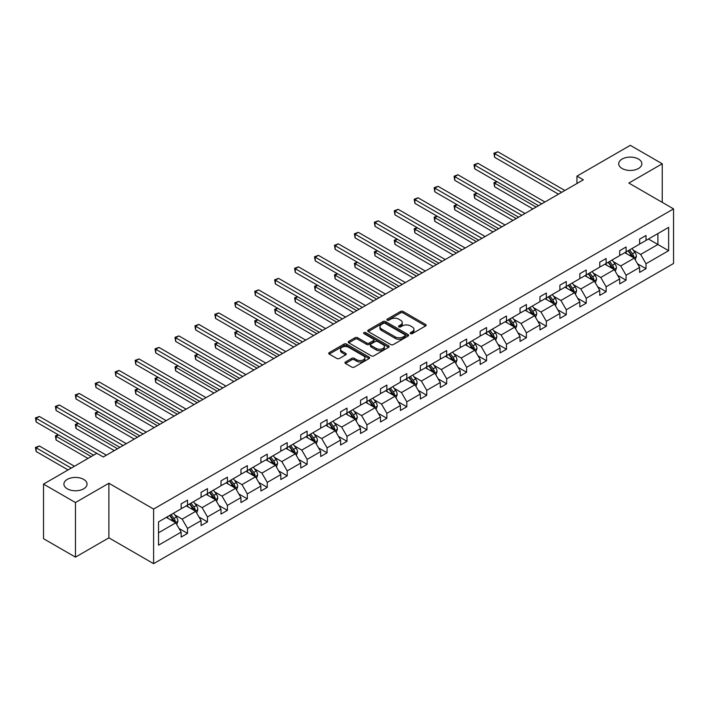<?xml version="1.0" encoding="UTF-8"?>
<svg xmlns="http://www.w3.org/2000/svg" width="709" height="709" viewBox="0 0 709 709"><rect width="100%" height="100%" fill="white"/><g stroke="black" fill="none" stroke-linecap="round" stroke-linejoin="round"><path stroke-width="1.06" d="M83.653 479.381A11.566 6.673 0 0 0 71.042 477.937A11.566 6.673 0 0 0 63.907 484.105A11.566 6.673 0 0 0 67.293 488.82A11.566 6.673 0 0 0 79.895 490.274A11.566 6.673 0 0 0 87.039 484.105A11.566 6.673 0 0 0 83.653 479.381M638.472 159.055A11.566 6.673 0 0 0 625.87 157.611A11.566 6.673 0 0 0 618.727 163.779A11.566 6.673 0 0 0 622.121 168.494A11.566 6.673 0 0 0 634.723 169.947A11.566 6.673 0 0 0 641.858 163.779A11.566 6.673 0 0 0 638.472 159.055M410.546 333.629A1.241 0.718 0 0 0 412.301 333.629L425.63 325.927A1.772 1.028 0 0 0 426.153 325.209A1.772 1.028 0 0 0 425.63 324.483L403.058 311.446A1.772 1.028 0 0 0 400.55 311.446L387.22 319.139A1.241 0.718 0 0 0 386.857 319.653A1.241 0.718 0 0 0 387.22 320.158A1.241 0.718 0 0 0 388.975 320.158L390.703 319.156A5.672 3.279 0 0 1 398.724 319.156L400.612 320.246A5.672 3.279 0 0 1 402.269 322.56A5.672 3.279 0 0 1 400.612 324.882L398.883 325.874A1.241 0.718 0 0 0 398.52 326.379A1.241 0.718 0 0 0 398.883 326.893A1.241 0.718 0 0 0 400.638 326.893L402.366 325.892A5.672 3.279 0 0 1 410.396 325.892L412.275 326.982A5.672 3.279 0 0 1 413.932 329.295A5.672 3.279 0 0 1 412.275 331.617L410.546 332.61A1.241 0.718 0 0 0 410.183 333.115A1.241 0.718 0 0 0 410.546 333.629L410.546 332.61M345.487 361.989A1.772 1.028 0 0 0 344.964 362.716A1.772 1.028 0 0 0 345.487 363.442L351.815 367.094A1.772 1.028 0 0 0 354.323 367.094L369.123 358.55A1.772 1.028 0 0 0 369.646 357.832A1.772 1.028 0 0 0 369.123 357.106L346.55 344.069A1.772 1.028 0 0 0 344.042 344.069L329.242 352.612A1.772 1.028 0 0 0 328.719 353.339A1.772 1.028 0 0 0 329.242 354.066L336.89 358.479A1.772 1.028 0 0 0 339.398 358.479L345.735 354.828A1.772 1.028 0 0 0 346.258 354.101A1.772 1.028 0 0 0 345.735 353.374L341.942 351.185A4.741 2.739 0 0 1 340.55 349.245A4.741 2.739 0 0 1 343.484 346.719A4.741 2.739 0 0 1 348.651 347.313L363.513 355.891A4.741 2.739 0 0 1 364.905 357.832A4.741 2.739 0 0 1 361.971 360.358A4.741 2.739 0 0 1 356.804 359.764L354.323 358.337A1.772 1.028 0 0 0 351.815 358.337L345.487 361.989L345.487 363.442L351.815 359.809L351.815 358.337M108.885 483.254L75.473 502.548L43.524 484.105L43.524 538.698L75.473 557.141L108.885 537.847L153.605 563.664L153.605 509.071L108.885 483.254L108.885 537.847M662.241 202.357L662.241 163.779L628.83 183.064L673.55 208.889L153.605 509.071M662.241 163.779L630.292 145.336L576.949 176.133L576.949 183.507M43.524 484.105L96.876 453.299L103.266 456.986L583.339 179.82L576.949 176.133M390.827 344.574A1.772 1.028 0 0 0 393.335 344.574L408.136 336.031A1.772 1.028 0 0 0 408.65 335.304A1.772 1.028 0 0 0 408.136 334.586L385.554 321.549A1.772 1.028 0 0 0 383.046 321.549L368.246 330.093A1.772 1.028 0 0 0 367.732 330.819A1.772 1.028 0 0 0 368.246 331.546L390.827 344.574M364.417 333.895A1.241 0.718 0 0 1 365.676 334.072L365.676 332.592L388.629 345.841A1.772 1.028 0 0 1 389.152 346.568A1.772 1.028 0 0 1 388.629 347.295L373.829 355.838A1.772 1.028 0 0 1 371.321 355.838L348.748 342.801L348.748 341.357A1.772 1.028 0 0 0 348.225 342.075A1.772 1.028 0 0 0 348.748 342.801M348.748 341.357L355.076 337.697A1.772 1.028 0 0 1 357.584 337.697L366.748 342.988A1.772 1.028 0 0 0 369.256 342.988L373.457 340.559A1.772 1.028 0 0 0 373.971 339.833A1.772 1.028 0 0 0 373.457 339.106L363.921 333.602A1.241 0.718 0 0 1 363.557 333.097A1.241 0.718 0 0 1 364.329 332.441A1.241 0.718 0 0 1 365.676 332.592M75.473 502.548L75.473 557.141M158.532 521.877L181.149 508.814L181.149 503.877L187.539 500.182L187.539 505.127L201.081 497.31L201.081 492.365L207.471 488.678L207.471 493.615L221.013 485.798L221.013 480.853L227.403 477.166L227.403 482.111L240.945 474.286L240.945 469.349L247.335 465.662L247.335 470.599L260.885 462.782L260.885 457.837L267.266 454.15L267.266 459.095L280.817 451.27L280.817 446.333L287.207 442.638L287.207 447.583L300.749 439.766L300.749 434.821L307.139 431.134L307.139 436.079L320.681 428.254L320.681 423.308L327.071 419.622L327.071 424.567L340.612 416.75L340.612 411.805L347.002 408.118L347.002 413.055L360.553 405.238L360.553 400.293L366.943 396.606L366.943 401.551L380.485 393.725L380.485 388.789L386.875 385.093L386.875 390.039L400.417 382.222L400.417 377.277L406.806 373.59L406.806 378.535L420.348 370.71L420.348 365.773L426.738 362.077L426.738 367.023L440.289 359.206L440.289 354.261L446.679 350.574L446.679 355.51L460.221 347.694L460.221 342.748L466.611 339.062L466.611 344.007L480.153 336.181L480.153 331.245L486.542 327.558L486.542 332.494L500.084 324.678L500.084 319.732L506.474 316.046L506.474 320.991L520.025 313.165L520.025 308.229L526.406 304.533L526.406 309.478L539.957 301.662L539.957 296.716L546.347 293.03L546.347 297.975L559.888 290.149L559.888 285.204L566.278 281.517L566.278 286.463L579.82 278.646L579.82 273.701L586.21 270.014L586.21 274.95L599.761 267.133L599.761 262.188L606.142 258.501L606.142 263.447L619.693 255.621L619.693 250.685L626.082 246.989L626.082 251.934L639.624 244.118L639.624 239.172L646.014 235.485L646.014 240.431L668.631 227.367L668.631 250.685L646.014 263.739L646.014 268.684L639.624 272.371L639.624 267.426L626.082 275.252L626.082 280.188L619.693 283.884L619.693 278.938L606.142 286.755L606.142 291.7L599.761 295.387L599.761 290.442L586.21 298.267L586.21 303.213L579.82 306.9L579.82 301.954L566.278 309.771L566.278 314.716L559.888 318.403L559.888 313.467L546.347 321.283L546.347 326.229L539.957 329.915L539.957 324.97L526.406 332.796L526.406 337.732L520.025 341.428L520.025 336.483L506.474 344.299L506.474 349.245L500.084 352.931L500.084 347.986L486.542 355.812L486.542 360.757L480.153 364.444L480.153 359.498L466.611 367.315L466.611 372.26L460.221 375.947L460.221 371.011L446.679 378.828L446.679 383.773L440.289 387.46L440.289 382.514L426.738 390.34L426.738 395.276L420.348 398.963L420.348 394.027L406.806 401.843L406.806 406.789L400.417 410.476L400.417 405.53L386.875 413.356L386.875 418.292L380.485 421.988L380.485 417.043L366.943 424.859L366.943 429.805L360.553 433.491L360.553 428.546L347.002 436.372L347.002 441.317L340.612 445.004L340.612 440.059L327.071 447.875L327.071 452.821L320.681 456.507L320.681 451.571L307.139 459.388L307.139 464.333L300.749 468.02L300.749 463.074L287.207 470.9L287.207 475.836L280.817 479.532L280.817 474.587L267.266 482.404L267.266 487.349L260.885 491.036L260.885 486.09L247.335 493.916L247.335 498.861L240.945 502.548L240.945 497.603L227.403 505.42L227.403 510.365L221.013 514.052L221.013 509.115L207.471 516.932L207.471 521.877L201.081 525.564L201.081 520.619L187.539 528.444L187.539 533.381L181.149 537.067L181.149 532.131L158.532 545.186L158.532 521.877M153.605 563.664L673.55 263.482L673.55 208.889M186.254 505.863L195.711 511.322L182.169 519.148L174.768 514.876M182.169 519.148L187.539 528.444M195.711 511.322L201.081 520.619M181.149 507.635L182.169 508.229L187.539 505.127M206.195 494.359L215.642 499.818L202.1 507.635L194.709 503.363M202.1 507.635L207.471 516.932M215.642 499.818L221.013 509.115M201.081 496.123L202.1 496.717L207.471 493.615M226.127 482.847L235.583 488.306L222.032 496.123L214.641 491.86M222.032 496.123L227.403 505.42M235.583 488.306L240.945 497.603M221.013 484.619L222.032 485.204L227.403 482.111M246.058 471.343L255.515 476.803L241.973 484.619L234.573 480.347M241.973 484.619L247.335 493.916M255.515 476.803L260.885 486.09M240.945 473.107L241.973 473.701L247.335 470.599M265.99 459.831L275.447 465.29L261.905 473.107L254.504 468.844M261.905 473.107L267.266 482.404M275.447 465.29L280.817 474.587M260.885 461.603L261.905 462.188L267.266 459.095M285.922 448.318L295.378 453.778L281.836 461.603L274.445 457.332M281.836 461.603L287.207 470.9M295.378 453.778L300.749 463.074M280.817 450.091L281.836 450.685L287.207 447.583M305.863 436.815L315.319 442.274L301.768 450.091L294.377 445.819M301.768 450.091L307.139 459.388M315.319 442.274L320.681 451.571M300.749 438.587L301.768 439.172L307.139 436.079M325.794 425.303L335.251 430.762L321.709 438.587L314.309 434.316M321.709 438.587L327.071 447.875M335.251 430.762L340.612 440.059M320.681 427.075L321.709 427.669L327.071 424.567M345.726 413.799L355.182 419.258L341.641 427.075L334.24 422.803M341.641 427.075L347.002 436.372M355.182 419.258L360.553 428.546M340.612 415.563L341.641 416.156L347.002 413.055M365.658 402.287L375.114 407.746L361.572 415.563L354.181 411.3M361.572 415.563L366.943 424.859M375.114 407.746L380.485 417.043M360.553 404.059L361.572 404.644L366.943 401.551M385.599 390.774L395.055 396.234L381.504 404.059L374.113 399.787M381.504 404.059L386.875 413.356M395.055 396.234L400.417 405.53M380.485 392.547L381.504 393.141L386.875 390.039M405.53 379.271L414.987 384.73L401.445 392.547L394.044 388.275M401.445 392.547L406.806 401.843M414.987 384.73L420.348 394.027M400.417 381.043L401.445 381.628L406.806 378.535M425.462 367.758L434.918 373.218L421.376 381.043L413.976 376.771M421.376 381.043L426.738 390.34M434.918 373.218L440.289 382.514M420.348 369.531L421.376 370.125L426.738 367.023M445.394 356.255L454.85 361.714L441.308 369.531L433.908 365.259M441.308 369.531L446.679 378.828M454.85 361.714L460.221 371.011M440.289 358.018L441.308 358.612L446.679 355.51M465.334 344.742L474.791 350.202L461.24 358.018L453.849 353.756M461.24 358.018L466.611 367.315M474.791 350.202L480.153 359.498M460.221 346.515L461.24 347.1L466.611 344.007M485.266 333.239L494.722 338.698L481.172 346.515L473.78 342.243M481.172 346.515L486.542 355.812M494.722 338.698L500.084 347.986M480.153 335.002L481.172 335.596L486.542 332.494M505.198 321.726L514.654 327.186L501.112 335.002L493.712 330.74M501.112 335.002L506.474 344.299M514.654 327.186L520.025 336.483M500.084 323.499L501.112 324.084L506.474 320.991M525.13 310.214L534.586 315.673L521.044 323.499L513.644 319.227M521.044 323.499L526.406 332.796M534.586 315.673L539.957 324.97M520.025 311.987L521.044 312.58L526.406 309.478M545.07 298.711L554.518 304.17L540.976 311.987L533.585 307.715M540.976 311.987L546.347 321.283M554.518 304.17L559.888 313.467M539.957 300.483L540.976 301.068L546.347 297.975M565.002 287.198L574.458 292.657L560.908 300.483L553.516 296.211M560.908 300.483L566.278 309.771M574.458 292.657L579.82 301.954M559.888 288.971L560.908 289.564L566.278 286.463M584.934 275.695L594.39 281.154L580.848 288.971L573.448 284.699M580.848 288.971L586.21 298.267M594.39 281.154L599.761 290.442M579.82 277.458L580.848 278.052L586.21 274.95M604.866 264.182L614.322 269.642L600.78 277.458L593.38 273.195M600.78 277.458L606.142 286.755M614.322 269.642L619.693 278.938M599.761 265.955L600.78 266.54L606.142 263.447M624.797 252.67L634.254 258.129L620.712 265.955L613.32 261.683M620.712 265.955L626.082 275.252M634.254 258.129L639.624 267.426M619.693 254.442L620.712 255.036L626.082 251.934M648.443 239.022L657.899 244.481L640.644 254.442L633.252 250.171M640.644 254.442L646.014 263.739M668.631 250.685L657.899 244.481L657.899 233.562L668.631 227.367M639.624 242.939L640.644 243.524L646.014 240.431M158.532 532.796L175.779 522.834L166.323 517.375M175.779 522.834L181.149 532.131M637.515 263.775L646.014 268.684M617.583 275.287L626.082 280.188M597.652 286.791L606.142 291.7M577.711 298.303L586.21 303.213M557.779 309.815L566.278 314.716M537.847 321.319L546.347 326.229M517.916 332.831L526.406 337.732M497.975 344.335L506.474 349.245M478.043 355.847L486.542 360.757M458.111 367.359L466.611 372.26M438.18 378.863L446.679 383.773M418.248 390.375L426.738 395.276M398.307 401.879L406.806 406.789M378.376 413.391L386.875 418.292M358.444 424.895L366.943 429.805M338.512 436.407L347.002 441.317M318.571 447.92L327.071 452.821M298.64 459.423L307.139 464.333M278.708 470.936L287.207 475.836M258.776 482.439L267.266 487.349M238.836 493.951L247.335 498.861M218.904 505.464L227.403 510.365M198.972 516.967L207.471 521.877M179.04 528.48L187.539 533.381M411.043 333.797L412.275 333.088A5.672 3.279 0 0 0 413.932 330.775L413.932 329.295M402.269 322.56L402.269 324.04A5.672 3.279 0 0 1 400.612 326.353L399.38 327.062M425.604 325.945L403.058 312.926A1.772 1.028 0 0 0 400.55 312.926L387.717 320.335M408.109 336.048L385.554 323.029A1.772 1.028 0 0 0 383.046 323.029L368.272 331.555M404.999 335.818A1.241 0.718 0 0 0 405.362 335.304A1.241 0.718 0 0 0 404.999 334.799L385.182 323.357A1.241 0.718 0 0 0 383.427 323.357L381.61 324.412A5.672 3.279 0 0 0 379.944 326.725A5.672 3.279 0 0 0 381.61 329.047L395.152 336.864A5.672 3.279 0 0 0 403.182 336.864L404.999 335.818L404.999 337.289A1.241 0.718 0 0 0 405.362 336.784L405.362 335.304M379.944 326.725L379.944 328.205A5.672 3.279 0 0 0 381.61 330.518L381.61 329.047M404.999 337.289L403.182 338.344A5.672 3.279 0 0 1 395.152 338.344L381.61 330.518M348.766 342.819L355.076 339.177L355.076 337.697M373.971 339.833L373.971 341.313A1.772 1.028 0 0 1 373.457 342.03L369.256 344.459A1.772 1.028 0 0 1 366.748 344.459L357.584 339.177A1.772 1.028 0 0 0 355.076 339.177M365.676 334.072L388.603 347.304M376.249 348.474A4.741 2.739 0 0 0 381.415 349.067A4.741 2.739 0 0 0 384.349 346.533A4.741 2.739 0 0 0 382.957 344.592L377.72 341.57A1.772 1.028 0 0 0 375.212 341.57L371.011 343.998A1.772 1.028 0 0 0 370.488 344.725A1.772 1.028 0 0 0 371.011 345.443L376.249 348.474L376.249 349.945A4.741 2.739 0 0 0 381.415 350.538A4.741 2.739 0 0 0 384.349 348.004L384.349 346.533M370.488 344.725L370.488 346.196A1.772 1.028 0 0 0 371.011 346.923L371.011 345.443M376.249 349.945L371.011 346.923M364.905 357.832L364.905 359.303A4.741 2.739 0 0 1 361.971 361.838A4.741 2.739 0 0 1 356.804 361.244L354.323 359.809A1.772 1.028 0 0 0 351.815 359.809M340.55 349.245L340.55 350.725A4.741 2.739 0 0 0 341.942 352.657L341.942 351.185M345.708 354.837L341.942 352.657M369.105 358.568L346.55 345.549A1.772 1.028 0 0 0 344.042 345.549L329.268 354.075M635.229 259.813L636.407 256.419A4.786 2.765 -120 0 0 634.874 252.342L632.003 248.513M626.862 253.866L625.622 252.2M497.062 181.726L494.634 183.126L494.634 186.813L532.929 208.925M633.554 257.721L633.819 256.623A4.786 2.765 -120 0 0 632.446 253.742L629.574 249.914M628.378 250.605L631.533 254.823A2.437 1.409 60 0 1 631.976 255.568L633.819 256.623M628.041 250.8L630.913 254.628A4.786 2.765 60 0 1 632.109 256.888M494.634 186.813L493.925 182.718L536.119 207.081M493.925 182.718L496.779 181.566M561.679 192.325L494.634 153.614L497.824 151.77L564.869 190.482M558.479 194.169L494.634 157.309L494.634 153.614L493.925 153.215L497.824 151.77M494.634 157.309L493.925 153.215M615.297 271.325L616.467 267.931A4.786 2.765 -120 0 0 614.942 263.854L612.071 260.026M606.931 265.37L605.681 263.713M477.122 193.238L474.693 194.638L474.693 198.325L512.997 220.437M613.613 269.234L613.888 268.135A4.786 2.765 -120 0 0 612.514 265.255L609.643 261.426M608.446 262.117L611.601 266.336A2.437 1.409 60 0 1 612.044 267.071L613.888 268.135M608.109 262.312L610.981 266.141A4.786 2.765 60 0 1 612.177 268.401M474.693 198.325L473.993 194.231L516.187 218.594M473.993 194.231L476.847 193.07M595.365 282.829L596.535 279.435A4.786 2.765 -120 0 0 595.011 275.358L592.139 271.529M586.99 276.882L585.749 275.216M457.19 204.741L454.761 206.142L454.761 209.837L493.056 231.94M593.681 280.746L593.947 279.647A4.786 2.765 -120 0 0 592.582 276.767L589.711 272.93M588.514 273.63L591.669 277.839A2.437 1.409 60 0 1 592.112 278.584L593.947 279.647M588.178 273.816L591.049 277.644A4.786 2.765 60 0 1 592.237 279.913M454.761 209.837L454.061 205.743L496.256 230.097M454.061 205.743L456.906 204.582M541.747 203.838L474.693 165.126L477.893 163.283L544.937 201.994M538.548 205.681L474.693 168.813L474.693 165.126L473.993 164.718L477.893 163.283M474.693 168.813L473.993 164.718M521.806 215.341L454.761 176.638L457.961 174.795L525.006 213.498M518.616 217.184L454.761 180.325L454.761 176.638L454.061 176.231L457.961 174.795M454.761 180.325L454.061 176.231M575.424 294.341L576.603 290.947A4.786 2.765 -120 0 0 575.07 286.87L572.207 283.042M567.058 288.386L565.817 286.728M437.258 216.254L434.83 217.654L434.83 221.341L473.125 243.453M573.749 292.25L574.015 291.151A4.786 2.765 -120 0 0 572.642 288.271L569.779 284.442M568.574 285.133L571.738 289.352A2.437 1.409 60 0 1 572.181 290.087L574.015 291.151M568.246 285.328L571.108 289.157A4.786 2.765 60 0 1 572.305 291.417M434.83 221.341L434.13 217.246L476.324 241.609M434.13 217.246L436.974 216.085M501.875 226.853L434.83 188.142L438.02 186.299L505.074 225.01M498.684 228.697L434.83 191.829L434.83 188.142L434.13 187.734L438.02 186.299M434.83 191.829L434.13 187.734M555.493 305.854L556.671 302.459A4.786 2.765 -120 0 0 555.138 298.383L552.276 294.545M547.126 299.898L545.886 298.241M417.326 227.757L414.898 229.167L414.898 232.853L453.193 254.956M553.818 303.762L554.084 302.663A4.786 2.765 -120 0 0 552.71 299.783L549.847 295.954M548.642 296.646L551.797 300.855A2.437 1.409 60 0 1 552.24 301.6L554.084 302.663M548.314 296.832L551.177 300.669A4.786 2.765 60 0 1 552.373 302.929M414.898 232.853L414.189 228.759L456.383 253.113M414.189 228.759L417.043 227.598M481.943 238.366L414.898 199.654L418.088 197.811L485.133 236.514M478.743 240.209L414.898 203.341L414.898 199.654L414.189 199.247L418.088 197.811M414.898 203.341L414.189 199.247M535.561 317.357L536.731 313.963A4.786 2.765 -120 0 0 535.206 309.886L532.335 306.058M527.195 311.411L525.945 309.744M397.386 239.27L394.966 240.67L394.966 244.357L433.261 266.469M533.877 315.266L534.152 314.167A4.786 2.765 -120 0 0 532.778 311.286L529.907 307.458M528.71 308.149L531.865 312.368A2.437 1.409 60 0 1 532.308 313.103L534.152 314.167M528.373 308.344L531.245 312.173A4.786 2.765 60 0 1 532.441 314.433M394.966 244.357L394.257 240.262L436.452 264.625M394.257 240.262L397.111 239.11M462.011 249.869L394.966 211.158L398.157 209.315L465.201 248.026M458.812 251.713L394.966 214.854L394.966 211.158L394.257 210.759L398.157 209.315M394.966 214.854L394.257 210.759M515.629 328.87L516.799 325.475A4.786 2.765 -120 0 0 515.275 321.399L512.403 317.57M507.254 322.914L506.013 321.257M377.454 250.782L375.026 252.182L375.026 255.869L413.32 277.981M513.945 326.778L514.211 325.679A4.786 2.765 -120 0 0 512.846 322.799L509.975 318.97M508.778 319.662L511.933 323.871A2.437 1.409 60 0 1 512.377 324.616L514.211 325.679M508.442 319.856L511.313 323.685A4.786 2.765 60 0 1 512.501 325.945M375.026 255.869L374.325 251.775L416.52 276.138M374.325 251.775L377.179 250.614M442.07 261.382L375.026 222.67L378.225 220.827L445.27 259.538M438.88 263.225L375.026 226.357L375.026 222.67L374.325 222.263L378.225 220.827M375.026 226.357L374.325 222.263M495.688 340.373L496.867 336.979A4.786 2.765 -120 0 0 495.343 332.902L492.471 329.073M487.322 334.426L486.082 332.76M357.522 262.286L355.094 263.686L355.094 267.382L393.389 289.485M494.013 338.282L494.279 337.183A4.786 2.765 -120 0 0 492.915 334.302L490.043 330.474M488.838 331.165L492.002 335.384A2.437 1.409 60 0 1 492.445 336.128L494.279 337.183M488.51 331.36L491.381 335.189A4.786 2.765 60 0 1 492.569 337.449M355.094 267.382L354.394 263.287L396.588 287.641M354.394 263.287L357.239 262.126M422.139 272.885L355.094 234.183L358.284 232.33L425.338 271.042M418.948 274.729L355.094 237.869L355.094 234.183L354.394 233.775L358.284 232.33M355.094 237.869L354.394 233.775M475.757 351.886L476.935 348.491A4.786 2.765 -120 0 0 475.402 344.414L472.54 340.586M467.391 345.93L466.15 344.273M337.59 273.798L335.162 275.198L335.162 278.885L373.457 300.997M474.082 349.794L474.348 348.695A4.786 2.765 -120 0 0 472.974 345.815L470.111 341.986M468.906 342.677L472.07 346.896A2.437 1.409 60 0 1 472.513 347.632L474.348 348.695M468.578 342.872L471.441 346.701A4.786 2.765 60 0 1 472.637 348.961M335.162 278.885L334.462 274.791L376.647 299.154M334.462 274.791L337.307 273.63M402.207 284.398L335.162 245.686L338.353 243.843L405.397 282.554M399.016 286.241L335.162 249.373L335.162 245.686L334.462 245.279L338.353 243.843M335.162 249.373L334.462 245.279M455.825 363.398L456.995 360.004A4.786 2.765 -120 0 0 455.47 355.918L452.599 352.089M447.459 357.442L446.209 355.785M317.659 285.302L315.23 286.702L315.23 290.398L353.525 312.501M454.15 361.306L454.416 360.207A4.786 2.765 -120 0 0 453.042 357.327L450.171 353.49M448.974 354.19L452.129 358.399A2.437 1.409 60 0 1 452.572 359.144L454.416 360.207M448.637 354.376L451.509 358.205A4.786 2.765 60 0 1 452.705 360.473M315.23 290.398L314.521 286.303L356.716 310.657M314.521 286.303L317.375 285.142M382.275 295.901L315.23 257.199L318.421 255.355L385.466 294.058M379.076 297.753L315.23 260.885L315.23 257.199L314.521 256.791L318.421 255.355M315.23 260.885L314.521 256.791M435.893 374.901L437.063 371.507A4.786 2.765 -120 0 0 435.539 367.43L432.667 363.602M427.527 368.946L426.277 367.289M297.718 296.814L295.29 298.214L295.29 301.901L333.584 324.013M434.209 372.81L434.484 371.711A4.786 2.765 -120 0 0 433.11 368.831L430.239 365.002M429.042 365.693L432.198 369.912A2.437 1.409 60 0 1 432.641 370.647L434.484 371.711M428.706 365.888L431.577 369.717A4.786 2.765 60 0 1 432.765 371.977M295.29 301.901L294.589 297.807L336.784 322.17M294.589 297.807L297.443 296.654M362.343 307.414L295.29 268.702L298.489 266.859L365.534 305.57M359.144 309.257L295.29 272.398L295.29 268.702L294.589 268.303L298.489 266.859M295.29 272.398L294.589 268.303M415.953 386.414L417.131 383.02A4.786 2.765 -120 0 0 415.607 378.943L412.735 375.105M407.586 380.458L406.346 378.801M277.786 308.318L275.358 309.727L275.358 313.413L313.653 335.525M414.278 384.322L414.543 383.223A4.786 2.765 -120 0 0 413.179 380.343L410.307 376.514M409.111 377.206L412.266 381.415A2.437 1.409 60 0 1 412.709 382.16L414.543 383.223M408.774 377.401L411.645 381.229A4.786 2.765 60 0 1 412.833 383.489M275.358 313.413L274.658 309.319L316.852 333.673M274.658 309.319L277.503 308.158M342.403 318.926L275.358 280.215L278.557 278.371L345.602 317.074M339.212 320.769L275.358 283.901L275.358 280.215L274.658 279.807L278.557 278.371M275.358 283.901L274.658 279.807M396.021 397.917L397.2 394.523A4.786 2.765 -120 0 0 395.666 390.446L392.804 386.618M387.655 391.971L386.414 390.304M257.854 319.83L255.426 321.23L255.426 324.917L293.721 347.029M394.346 395.826L394.612 394.727A4.786 2.765 -120 0 0 393.238 391.847L390.375 388.018M389.17 388.709L392.334 392.928A2.437 1.409 60 0 1 392.777 393.672L394.612 394.727M388.842 388.904L391.705 392.733A4.786 2.765 60 0 1 392.901 394.993M255.426 324.917L254.726 320.822L296.911 345.186M254.726 320.822L257.571 319.67M322.471 330.429L255.426 291.718L258.617 289.875L325.67 328.586M319.28 332.273L255.426 295.414L255.426 291.718L254.726 291.319L258.617 289.875M255.426 295.414L254.726 291.319M376.089 409.43L377.268 406.035A4.786 2.765 -120 0 0 375.735 401.959L372.863 398.13M367.723 403.474L366.473 401.817M237.923 331.342L235.494 332.743L235.494 336.429L273.789 358.541M374.414 407.338L374.68 406.239A4.786 2.765 -120 0 0 373.306 403.359L370.435 399.53M369.238 400.222L372.393 404.44A2.437 1.409 60 0 1 372.837 405.176L374.68 406.239M368.902 400.417L371.773 404.245A4.786 2.765 60 0 1 372.969 406.505M235.494 336.429L234.785 332.335L276.98 356.698M234.785 332.335L237.639 331.174M302.539 341.942L235.494 303.23L238.685 301.387L305.73 340.098M299.34 343.785L235.494 306.917L235.494 303.23L234.785 302.823L238.685 301.387M235.494 306.917L234.785 302.823M356.157 420.933L357.327 417.539A4.786 2.765 -120 0 0 355.803 413.462L352.931 409.634M347.791 414.987L346.541 413.32M217.982 342.846L215.554 344.246L215.554 347.942L253.849 370.045M354.473 418.851L354.748 417.752A4.786 2.765 -120 0 0 353.374 414.871L350.503 411.034M349.307 411.734L352.462 415.944A2.437 1.409 60 0 1 352.905 416.688L354.748 417.752M348.97 411.92L351.841 415.749A4.786 2.765 60 0 1 353.038 418.018M215.554 347.942L214.854 343.847L257.048 368.201M214.854 343.847L217.707 342.686M282.607 353.445L215.554 314.743L218.753 312.899L285.798 351.602M279.408 355.289L215.554 318.43L215.554 314.743L214.854 314.335L218.753 312.899M215.554 318.43L214.854 314.335M336.217 432.446L337.395 429.051A4.786 2.765 -120 0 0 335.871 424.975L333 421.146M327.85 426.49L326.61 424.833M198.05 354.358L195.622 355.758L195.622 359.445L233.917 381.557M334.542 430.354L334.808 429.255A4.786 2.765 -120 0 0 333.443 426.375L330.571 422.546M329.375 423.238L332.53 427.456A2.437 1.409 60 0 1 332.973 428.192L334.808 429.255M329.038 423.433L331.909 427.261A4.786 2.765 60 0 1 333.097 429.521M195.622 359.445L194.922 355.351L237.116 379.714M194.922 355.351L197.767 354.19M262.667 364.958L195.622 326.246L198.821 324.403L265.866 363.114M259.476 366.801L195.622 329.933L195.622 326.246L194.922 325.839L198.821 324.403M195.622 329.933L194.922 325.839M316.285 443.958L317.464 440.564A4.786 2.765 -120 0 0 315.93 436.487L313.068 432.65M307.919 438.002L306.678 436.345M178.119 365.862L175.69 367.271L175.69 370.958L213.985 393.061M314.61 441.867L314.876 440.768A4.786 2.765 -120 0 0 313.502 437.887L310.639 434.059M309.434 434.75L312.598 438.96A2.437 1.409 60 0 1 313.041 439.704L314.876 440.768M309.106 434.936L311.969 438.774A4.786 2.765 60 0 1 313.165 441.033M175.69 370.958L174.99 366.863L217.176 391.217M174.99 366.863L177.835 365.702M242.735 376.47L175.69 337.759L178.881 335.915L245.934 374.618M239.545 378.314L175.69 341.446L175.69 337.759L174.99 337.351L178.881 335.915M175.69 341.446L174.99 337.351M296.353 455.462L297.532 452.067A4.786 2.765 -120 0 0 295.999 447.991L293.127 444.162M287.987 449.515L286.746 447.849M158.187 377.374L155.758 378.774L155.758 382.461L194.053 404.573M294.678 453.37L294.944 452.271A4.786 2.765 -120 0 0 293.57 449.391L290.708 445.562M289.502 446.253L292.657 450.472A2.437 1.409 60 0 1 293.101 451.208L294.944 452.271M289.166 446.448L292.037 450.277A4.786 2.765 60 0 1 293.234 452.537M155.758 382.461L155.049 378.367L197.244 402.73M155.049 378.367L157.903 377.215M222.803 387.974L155.758 349.262L158.949 347.419L225.994 386.13M219.604 389.817L155.758 352.958L155.758 349.262L155.049 348.863L158.949 347.419M155.758 352.958L155.049 348.863M276.421 466.974L277.591 463.58A4.786 2.765 -120 0 0 276.067 459.503L273.195 455.674M268.055 461.018L266.806 459.361M138.246 388.887L135.818 390.287L135.818 393.974L174.122 416.086M274.738 464.882L275.012 463.783A4.786 2.765 -120 0 0 273.639 460.903L270.767 457.075M269.571 457.766L272.726 461.976A2.437 1.409 60 0 1 273.169 462.72L275.012 463.783M269.234 457.961L272.105 461.789A4.786 2.765 60 0 1 273.302 464.049M135.818 393.974L135.118 389.879L177.312 414.242M135.118 389.879L137.971 388.718M202.871 399.486L135.818 360.775L139.017 358.931L206.062 397.643M199.672 401.329L135.818 364.461L135.818 360.775L135.118 360.367L139.017 358.931M135.818 364.461L135.118 360.367M256.49 478.478L257.659 475.083A4.786 2.765 -120 0 0 256.135 471.006L253.264 467.178M248.115 472.531L246.874 470.865M118.314 400.39L115.886 401.79L115.886 405.486L154.181 427.589M254.806 476.386L255.072 475.287A4.786 2.765 -120 0 0 253.707 472.407L250.835 468.578M249.639 469.269L252.794 473.488A2.437 1.409 60 0 1 253.237 474.232L255.072 475.287M249.302 469.464L252.174 473.293A4.786 2.765 60 0 1 253.361 475.553M115.886 405.486L115.186 401.391L157.38 425.746M115.186 401.391L118.04 400.231M182.931 410.99L115.886 372.287L119.085 370.435L186.13 409.146M179.74 412.833L115.886 375.974L115.886 372.287L115.186 371.879L119.085 370.435M115.886 375.974L115.186 371.879M236.549 489.99L237.728 486.596A4.786 2.765 -120 0 0 236.194 482.519L233.332 478.69M228.183 484.034L226.942 482.377M98.383 411.902L95.954 413.303L95.954 416.989L134.249 439.101M234.874 487.898L235.14 486.799A4.786 2.765 -120 0 0 233.775 483.919L230.904 480.09M229.698 480.782L232.862 485A2.437 1.409 60 0 1 233.305 485.736L235.14 486.799M229.37 480.977L232.242 484.805A4.786 2.765 60 0 1 233.429 487.065M95.954 416.989L95.254 412.895L137.449 437.258M95.254 412.895L98.099 411.734M162.999 422.502L95.954 383.791L99.145 381.947L166.198 420.659M159.809 424.345L95.954 387.477L95.954 383.791L95.254 383.383L99.145 381.947M95.954 387.477L95.254 383.383M216.617 501.502L217.796 498.108A4.786 2.765 -120 0 0 216.263 494.022L213.4 490.194M208.251 495.547L207.01 493.889M78.451 423.406L76.023 424.806L76.023 428.502L114.317 450.605M214.942 499.411L215.208 498.312A4.786 2.765 -120 0 0 213.834 495.431L210.972 491.594M209.767 492.294L212.922 496.504A2.437 1.409 60 0 1 213.365 497.248L215.208 498.312M209.439 492.48L212.301 496.309A4.786 2.765 60 0 1 213.498 498.578M76.023 428.502L75.314 424.407L117.508 448.762M75.314 424.407L78.167 423.246M143.067 434.005L76.023 395.303L79.213 393.46L146.258 432.162M139.877 435.858L76.023 398.99L76.023 395.303L75.314 394.895L79.213 393.46M76.023 398.99L75.314 394.895M196.685 513.006L197.855 509.611A4.786 2.765 -120 0 0 196.331 505.535L193.46 501.706M188.319 507.05L187.07 505.393M58.519 434.918L56.091 436.319L56.091 440.005L87.996 458.431M195.002 510.914L195.276 509.815A4.786 2.765 -120 0 0 193.903 506.935L191.031 503.106M189.835 503.798L192.99 508.016A2.437 1.409 60 0 1 193.433 508.752L195.276 509.815M189.498 503.993L192.369 507.821A4.786 2.765 60 0 1 193.566 510.081M56.091 440.005L55.382 435.911L91.186 456.587M55.382 435.911L58.235 434.759M123.136 445.518L56.091 406.806L59.281 404.963L126.326 443.674M119.936 447.361L56.091 410.502L56.091 406.806L55.382 406.408L59.281 404.963M56.091 410.502L55.382 406.408M176.754 524.518L177.924 521.124A4.786 2.765 -120 0 0 176.399 517.047L173.528 513.21M168.387 518.563L167.138 516.905M74.445 466.247L39.349 445.988L36.15 447.831L36.15 451.518L68.055 469.934M175.07 522.427L175.336 521.328A4.786 2.765 -120 0 0 173.971 518.447L171.099 514.619M169.903 515.31L173.058 519.52A2.437 1.409 60 0 1 173.501 520.264L175.336 521.328M169.566 515.505L172.438 519.334A4.786 2.765 60 0 1 173.625 521.594M36.15 451.518L35.45 447.423L71.255 468.091M35.45 447.423L39.349 445.988M96.814 453.335L36.15 418.319L39.349 416.475L106.394 455.178M93.615 455.178L36.15 422.006L36.15 418.319L35.45 417.911L39.349 416.475M36.15 422.006L35.45 417.911M412.275 333.088L412.275 331.617M398.883 326.893L398.883 325.874M400.612 326.353L400.612 324.882M387.22 320.158L387.22 319.139M400.55 312.926L400.55 311.446M403.058 312.926L403.058 311.446M425.63 325.927L425.63 324.483M368.246 331.546L368.246 330.093M383.046 323.029L383.046 321.549M385.554 323.029L385.554 321.549M408.136 336.031L408.136 334.586M395.152 338.344L395.152 336.864M403.182 338.344L403.182 336.864M357.584 339.177L357.584 337.697M366.748 344.459L366.748 342.988M369.256 344.459L369.256 342.988M373.457 342.03L373.457 340.559M388.629 347.295L388.629 345.841M354.323 359.809L354.323 358.337M356.804 361.244L356.804 359.764M345.735 354.828L345.735 353.374M329.242 354.066L329.242 352.612M344.042 345.549L344.042 344.069M346.55 345.549L346.55 344.069M369.123 358.55L369.123 357.106M633.908 257.934L636.372 256.516M632.446 253.742L634.874 252.342M629.557 255.417L630.913 254.628M613.976 269.447L616.44 268.02M612.514 265.255L614.942 263.854M609.616 266.93L610.981 266.141M594.045 280.95L596.508 279.532M592.582 276.767L595.011 275.358M589.684 278.433L591.049 277.644M574.113 292.462L576.568 291.036M572.642 288.271L575.07 286.87M569.752 289.946L571.108 289.157M554.181 303.966L556.636 302.548M552.71 299.783L555.138 298.383M549.821 301.449L551.177 300.669M534.24 315.478L536.704 314.06M532.778 311.286L535.206 309.886M529.88 312.961L531.245 312.173M514.309 326.982L516.772 325.564M512.846 322.799L515.275 321.399M509.948 324.465L511.313 323.685M494.377 338.494L496.832 337.076M492.915 334.302L495.343 332.902M490.016 335.977L491.381 335.189M474.445 350.007L476.9 348.58M472.974 345.815L475.402 344.414M470.085 347.49L471.441 346.701M454.504 361.51L456.968 360.092M453.042 357.327L455.47 355.918M450.144 358.993L451.509 358.205M434.573 373.023L437.036 371.605M433.11 368.831L435.539 367.43M430.212 370.506L431.577 369.717M414.641 384.526L417.096 383.108M413.179 380.343L415.607 378.943M410.281 382.009L411.645 381.229M394.709 396.039L397.164 394.621M393.238 391.847L395.666 390.446M390.349 393.522L391.705 392.733M374.769 407.551L377.232 406.124M373.306 403.359L375.735 401.959M370.408 405.034L371.773 404.245M354.837 419.054L357.301 417.636M353.374 414.871L355.803 413.462M350.476 416.537L351.841 415.749M334.905 430.567L337.369 429.14M333.443 426.375L335.871 424.975M330.545 428.05L331.909 427.261M314.973 442.07L317.428 440.652M313.502 437.887L315.93 436.487M310.613 439.553L311.969 438.774M295.041 453.583L297.496 452.165M293.57 449.391L295.999 447.991M290.681 451.066L292.037 450.277M275.101 465.086L277.565 463.668M273.639 460.903L276.067 459.503M270.741 462.569L272.105 461.789M255.169 476.599L257.633 475.181M253.707 472.407L256.135 471.006M250.809 474.082L252.174 473.293M235.237 488.111L237.692 486.684M233.775 483.919L236.194 482.519M230.877 485.594L232.242 484.805M215.306 499.615L217.76 498.197M213.834 495.431L216.263 494.022M210.945 497.098L212.301 496.309M195.365 511.127L197.829 509.709M193.903 506.935L196.331 505.535M191.005 508.61L192.369 507.821M175.433 522.63L177.897 521.212M173.971 518.447L176.399 517.047M171.073 520.114L172.438 519.334"/></g></svg>
